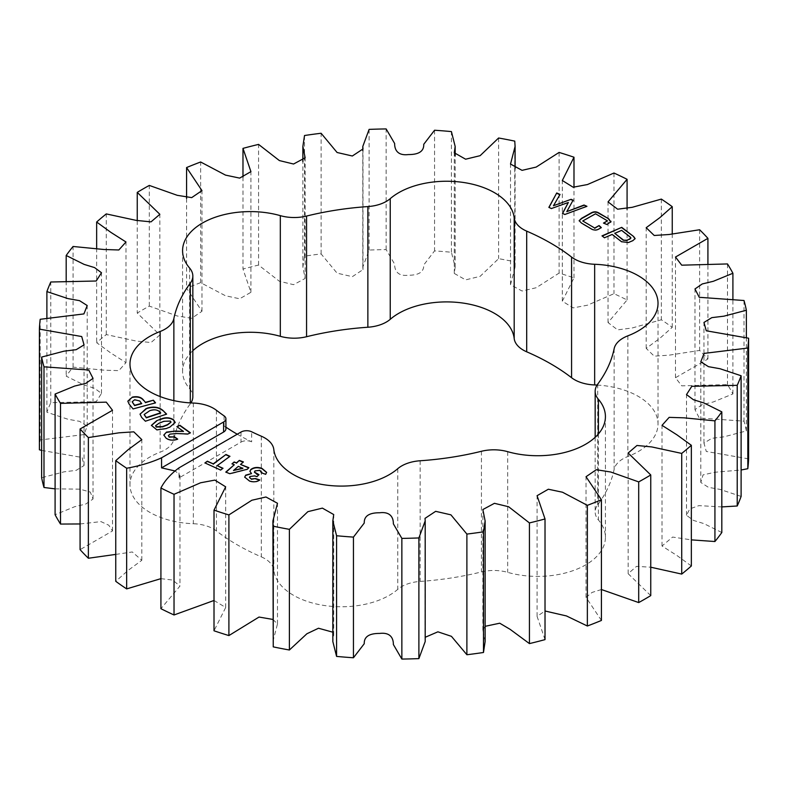 <?xml version="1.0" encoding="UTF-8"?>
<svg xmlns="http://www.w3.org/2000/svg" width="788" height="788" viewBox="0 0 788 788"><rect width="100%" height="100%" fill="white"/><g stroke="black" fill="none" stroke-linecap="round" stroke-linejoin="round"><path stroke-width="0.59" stroke-dasharray="3.94 2.96" d="M614.138 348.749L614.138 469.421A31.333 18.085 180 0 1 623.091 458.764A31.333 18.085 180 0 1 627.859 456.508A67.738 39.105 180 0 0 658.019 423.974A67.738 39.105 180 0 0 597.077 385.056M397.763 468.683L397.763 589.355A31.333 18.085 180 0 1 401.673 586.597A31.333 18.085 180 0 1 420.132 581.426A221.684 127.981 180 0 0 481.438 571.94A31.333 18.085 180 0 1 507.679 572.354A67.738 39.105 180 0 0 605.42 537.288A67.738 39.105 180 0 0 598.407 519.962A31.333 18.085 180 0 1 595.167 511.944A31.333 18.085 180 0 1 597.708 504.812A221.684 127.981 180 0 0 614.138 469.421M193.346 403.052L193.346 523.725A67.738 39.105 180 0 1 129.981 484.699A67.738 39.105 180 0 1 149.819 457.05A67.738 39.105 180 0 1 160.141 452.164A31.333 18.085 180 0 0 173.862 439.251A221.684 127.981 180 0 1 190.292 403.85A31.333 18.085 180 0 0 190.923 402.944M261.301 436.188L261.301 556.86A221.684 127.981 180 0 1 216.424 530.945A31.333 18.085 180 0 0 193.346 523.725M224.068 415.857L224.068 425.904A221.684 127.981 0 0 0 225.91 427.155M237.247 434.218A221.684 127.981 0 0 0 251.648 441.832L251.648 431.775M189.593 268.038L189.593 388.701A67.738 39.105 180 0 1 182.58 371.375A67.738 39.105 180 0 1 192.833 350.69M189.593 388.701A31.333 18.085 180 0 1 192.833 396.719M261.301 556.86A31.333 18.085 180 0 1 273.81 570.177A67.738 39.105 180 0 0 323.878 605.43A67.738 39.105 180 0 0 397.763 589.355M160.919 578.648L172.641 580.057L179.959 586.085L160.919 608.691M115.757 554.407L132.286 551.955L141.81 560.298L128.139 570.364L115.757 581.327M80.081 523.961L100.982 521.617L108.783 525.212L112.507 530.964L80.081 549.65M55.091 488.865L79.815 489.151L90.295 492.057L93.033 499.04L85.734 504.054L74.663 506.714L55.091 514.731M41.636 450.391L82.11 457.493L84.04 465.55L76.18 470.357L64.094 471.825L41.636 477.745M748.6 458.872L706.284 451.455L703.96 443.122L711.82 438.315L723.906 436.847L746.364 430.928A354.689 204.781 0 0 0 744.01 421.176L699.261 417.975L694.967 409.622L702.266 404.608L713.337 401.949L732.909 393.941A354.689 204.781 0 0 0 727.491 384.613L681.719 385.854L675.493 377.708L707.92 359.013A354.689 204.781 0 0 0 699.626 350.424L669.032 355.181L654.207 356.156L646.19 348.375L659.861 338.298L672.243 327.335A354.689 204.781 0 0 0 661.349 319.77L632.252 327.966L617.625 329.867L608.04 322.587L627.081 299.982A354.689 204.781 0 0 0 613.97 293.697L587.444 305.212L573.152 307.891L562.317 301.174L573.989 277.878A354.689 204.781 0 0 0 559.096 273.091L536.165 287.748L522.05 291.008L510.516 284.724L515.096 267.093L514.761 261.793A354.689 204.781 0 0 0 498.607 258.661L480.128 276.342L465.609 279.878L454.292 273.446L455.159 267.093L451.425 252.259A354.689 204.781 0 0 0 434.552 250.899L423.747 264.955C424.013 271.88 418.881 275.308 408.342 275.229C396.561 276.667 394.542 269.151 394.65 264.177L386.14 249.609A354.689 204.781 0 0 0 369.109 250.062L362.805 267.093L362.982 269.634L352.344 276.667L337.087 273.16L321.11 253.923A354.689 204.781 0 0 0 304.523 256.179L302.878 267.093L305.143 278.45L293.569 284.685L279.376 281.247L258.572 265.073A354.689 204.781 0 0 0 242.98 269.043L250.929 292.299L239.66 298.77L225.486 295.776L200.644 282.665A354.689 204.781 0 0 0 186.579 288.221L201.964 311.29L191.701 318.293L177.241 315.978L149.296 306.099A354.689 204.781 0 0 0 137.25 313.053L159.856 334.979L151.02 342.524L136.275 341.076L106.282 334.585A354.689 204.781 0 0 0 96.648 342.701L110.97 353.103L125.981 362.647L118.84 370.636L103.986 370.173L73.067 367.139A354.689 204.781 0 0 0 66.182 376.142L84.119 385.066L94.57 388.267L101.494 393.409L96.215 401.673L50.787 402.678A354.689 204.781 0 0 0 46.886 412.252L67.935 419.255L79.549 421.334L87.202 426.209L83.922 434.592L40.188 439.96A354.689 204.781 0 0 0 39.4 449.79M741.114 496.41L720.065 489.407L708.451 487.339L700.798 482.463L703.044 474.898L714.864 472.248L741.114 469.993M721.818 532.521L703.881 523.606L693.43 520.405L686.506 515.263L689.805 508.89L698.897 505.63L721.818 506.911M691.352 565.971L677.03 555.57L662.019 546.015L672.588 537.061L691.352 539.869M650.75 595.61L628.144 573.694L636.537 566.375L650.75 567.202M601.421 620.442L586.036 597.383L592.064 592.428L601.421 589.532M545.02 639.62L537.071 616.364L545.02 610.995M485.122 641.57L482.857 630.223L485.122 626.312M425.195 641.57L425.195 637.285M332.841 632.193L333.708 635.226L332.841 641.57M272.904 619.437L277.484 623.948L272.904 641.57M214.011 600.476L225.683 607.499L214.011 630.784M746.364 430.928L746.364 337.609M744.01 300.514L744.01 421.176M732.909 393.941L732.909 299.135M727.491 263.941L727.491 384.613M707.92 359.013L707.92 264.039M699.626 229.751L699.626 350.424M672.243 327.335L672.243 233.593M661.349 199.098L661.349 319.77M627.081 299.982L627.081 209.352M613.97 173.025L613.97 293.697M573.989 277.878L573.989 187.524M559.096 152.429L559.096 273.091M514.761 261.793L514.761 141.121M498.607 137.998L498.607 258.661M451.425 252.259L451.425 131.596M434.552 130.237L434.552 250.899M386.14 249.609L386.14 128.936M369.109 129.39L369.109 250.062M321.11 253.923L321.11 133.261M304.523 135.516L304.523 256.179M258.572 265.073L258.572 144.401M242.98 177.004L242.98 269.043M200.644 282.665L200.644 161.993M186.579 198.468L186.579 288.221M149.296 306.099L149.296 185.426M137.25 220.798L137.25 313.053M106.282 334.585L106.282 213.912M96.648 248.131L96.648 342.701M73.067 367.139L73.067 246.477M66.182 281.089L66.182 376.142M50.787 402.678L50.787 282.005M46.886 318.007L46.886 412.252M40.188 439.96L40.188 319.298M241.01 432.051L241.01 442.107L178.984 477.922L178.984 467.865M178.984 477.922L179.959 475.469L175.379 471.047M241.01 442.107A7.88 4.551 180 0 1 251.648 441.832M224.068 425.904A7.88 4.551 180 0 1 225.91 428.83M222.748 468.496L220.63 470.377L204.949 462.93M229.958 456.626L217.202 465.974M635.118 238.754L632.931 240.586M632.931 240.911L628.529 242.497M628.529 242.812L621.584 241.739M621.584 242.054L612.138 234.45M612.138 234.775L604.455 237.769M604.455 238.094L601.993 235.868M630.883 238.114L621.634 230.677L614.739 233.652M248.653 467.914L247.363 469.54L229.85 474.012L225.762 472.111M234.282 465.078L231.968 463.866M243.413 462.26L240.517 464.772M242.852 468.397L238.34 466.644L233.494 470.82M258.966 474.957L256.996 476.641M256.996 476.957L254.731 476.218L249.954 476.504M249.954 476.829L249.51 477.567M259.774 480.256C256.977 482.266 253.539 482.62 249.481 481.32L249.481 481.005M249.481 481.32L244.704 477.292M251.52 473.903L249.924 471.46M266.63 472.514L265.694 474.268M265.694 474.593L261.468 472.879M261.843 472.229L259.863 470.308M259.863 470.633L254.997 470.919M254.997 471.244L254.406 472.229M183.486 431.735L176.886 426.682M190.42 433.144L187.859 434.011M187.859 434.326L176.305 433.518M176.305 433.843L169.903 434.139M169.903 434.464L168.396 435.853M177.694 439.428C173.419 441.044 169.558 440.738 166.11 438.522L166.11 438.197M166.11 438.522L163.835 435.193M175.192 422.595L169.942 427.066M169.942 427.382L166.258 428.534M166.258 428.859L156.871 430.169L151.404 425.52M170.966 422.23L170.385 421.393L163.805 421.619L159.038 423.52L155.63 425.875M155.551 403.161L133.093 408.933M133.093 409.258L128.996 404.234L127.843 401.309M141.692 403.683L139.762 401.309L134.659 400.058L132.207 401.919M166.623 414.439L145.435 421.206M145.435 421.531L141.663 417.443M141.663 417.768L140.028 414.271M160.663 413.07L159.442 411.848C156.842 409.898 153.64 409.602 149.828 410.981L144.184 414.665M586.932 206.623L564.898 214.464M564.898 214.789L562.465 213.4M568.355 202.792L551.433 208.524M551.433 208.85L548.862 207.392M560.022 194.744L553.452 206.062M573.093 200.516L566.789 211.952M601.333 227.909L599.254 228.766M599.254 229.091C596.506 230.786 593.778 230.786 591.089 229.072L581.445 223.368L579.15 220.847M610.808 222.157L606.868 224.472M606.868 224.797L603.46 223.083M607.45 221.152L595.511 213.775M595.511 214.09L582.746 221.29M160.141 396.571L160.141 452.164M216.424 410.282L216.424 530.945M190.292 402.904L190.292 403.85M173.862 400.629L173.862 439.251M273.81 449.515L273.81 570.177M420.132 460.763L420.132 581.426M481.438 451.278L481.438 571.94M507.679 451.682L507.679 572.354M598.407 433.952L598.407 519.962M597.708 384.15L597.708 504.812M627.859 335.836L627.859 456.508M182.58 250.712L182.58 371.375M129.981 364.026L129.981 484.699M605.42 416.625L605.42 537.288M595.167 437.31L595.167 511.944M658.019 303.301L658.019 423.974M225.683 607.499L225.683 486.826M277.484 623.948L277.484 503.276M333.708 635.226L333.708 514.554M425.018 639.029L425.018 518.366M482.857 630.223L482.857 509.55M537.071 616.364L537.071 495.701M586.036 597.383L586.036 476.71M628.144 573.694L628.144 453.021M662.019 546.015L662.019 425.353M686.506 515.263L686.506 394.591M700.798 482.463L700.798 361.791M703.96 443.122L703.96 322.45M694.967 409.622L694.967 288.96M675.493 377.708L675.493 257.036M646.19 348.375L646.19 227.702M608.04 322.587L608.04 201.915M562.317 301.174L562.317 180.501M510.516 284.724L510.516 164.052M515.096 267.093L515.096 168.563M454.292 273.446L454.292 152.773M455.159 267.093L455.159 155.807M362.805 267.093L362.805 150.715M362.982 269.634L362.982 148.971M302.878 267.093L302.878 161.688M305.143 278.45L305.143 157.777M250.929 292.299L250.929 171.636M201.964 311.29L201.964 190.617M159.856 334.979L159.856 214.306M125.981 362.647L125.981 241.985M101.494 393.409L101.494 272.737M87.202 426.209L87.202 305.537M84.04 465.55L84.04 344.878M93.033 499.04L93.033 378.378M112.507 530.964L112.507 410.292M141.81 560.298L141.81 439.625M179.959 475.469L179.959 586.085"/><path stroke-width="1.18" d="M225.91 418.773L225.91 428.83A7.88 4.551 180 0 1 223.595 432.051L223.595 421.994A7.88 4.551 0 0 0 225.91 418.773A7.88 4.551 0 0 0 224.068 415.857A221.684 127.981 0 0 1 216.424 410.282A31.333 18.085 0 0 0 193.346 403.052A67.738 39.105 0 0 1 129.981 364.026A67.738 39.105 0 0 1 149.819 336.377A67.738 39.105 0 0 1 160.141 331.492A31.333 18.085 0 0 0 173.862 318.579A221.684 127.981 0 0 1 190.292 283.188A31.333 18.085 0 0 0 192.833 276.056A31.333 18.085 0 0 0 189.593 268.038A67.738 39.105 0 0 1 182.58 250.712A67.738 39.105 0 0 1 202.417 223.053A67.738 39.105 0 0 1 280.321 215.646A31.333 18.085 0 0 0 306.562 216.06A221.684 127.981 0 0 1 367.868 206.574A31.333 18.085 0 0 0 390.237 198.645A67.738 39.105 0 0 1 398.698 192.696A67.738 39.105 0 0 1 470.485 183.752A67.738 39.105 0 0 1 514.19 217.823A31.333 18.085 0 0 0 526.699 231.14A221.684 127.981 0 0 1 571.576 257.055A31.333 18.085 0 0 0 594.654 264.276A67.738 39.105 0 0 1 658.019 303.301A67.738 39.105 0 0 1 627.859 335.836A31.333 18.085 0 0 0 623.091 338.091A31.333 18.085 0 0 0 614.138 348.749A221.684 127.981 0 0 1 597.708 384.15A31.333 18.085 0 0 0 595.167 391.281A31.333 18.085 0 0 0 598.407 399.299L598.407 433.952M598.407 399.299A67.738 39.105 0 0 1 605.42 416.625A67.738 39.105 0 0 1 507.679 451.682A31.333 18.085 0 0 0 481.438 451.278A221.684 127.981 0 0 1 420.132 460.763A31.333 18.085 0 0 0 401.673 465.935A31.333 18.085 0 0 0 397.763 468.683A67.738 39.105 0 0 1 323.878 484.758A67.738 39.105 0 0 1 273.81 449.515A31.333 18.085 0 0 0 261.301 436.188A221.684 127.981 0 0 1 251.648 431.775A7.88 4.551 0 0 0 241.01 432.051L178.984 467.865C170.779 473.923 164.761 480.641 160.919 488.018A354.689 204.781 180 0 0 174.03 494.303L174.03 614.975L214.011 600.476M192.833 350.69A67.738 39.105 180 0 1 202.417 343.726A67.738 39.105 180 0 1 280.321 336.318A31.333 18.085 180 0 0 306.562 336.722A221.684 127.981 180 0 1 367.868 327.237A31.333 18.085 180 0 0 390.237 319.317A67.738 39.105 180 0 1 398.698 313.358A67.738 39.105 180 0 1 470.485 304.414A67.738 39.105 180 0 1 514.19 338.485A31.333 18.085 180 0 0 526.699 351.812A221.684 127.981 180 0 1 571.576 377.718A31.333 18.085 180 0 0 594.654 384.948A67.738 39.105 180 0 1 597.077 385.056M584.016 205.018L586.932 206.298L564.898 214.464L562.465 213.4L568.355 202.467L551.433 208.524L548.862 207.392L556.722 192.971L560.022 194.429L553.452 205.737L571.093 199.315L573.093 200.191L566.789 211.627L584.016 205.018L586.538 206.446M143.495 400.028L145.386 402.353L153.384 400.186L155.551 402.835L133.093 408.933L128.996 403.909L127.833 401.151L132.443 397.063C137.526 396.108 141.21 397.103 143.495 400.028L145.386 402.353M176.886 426.682L179.891 425.284L190.42 432.819L187.859 434.011L176.305 433.518L169.903 434.139L168.376 435.695L169.164 436.838L174.631 436.916L177.694 439.113C173.419 440.719 169.558 440.423 166.11 438.197L163.825 435.025L166.495 432.11L175.409 431.046L183.486 431.41L176.886 426.682M225.762 472.111L234.282 464.753L231.968 463.866L234.144 461.985L236.469 462.881L239.365 460.379L243.413 461.945L240.517 464.447L248.89 467.688L247.363 469.224L229.85 473.696L225.762 472.111M204.949 462.93L207.343 461.177L213.233 463.856L225.989 454.499L229.958 456.301L217.202 465.649L223.024 468.299L220.63 470.052L204.949 462.93M223.595 421.994L161.56 457.808C151.069 462.536 139.437 466.013 126.651 468.23A354.689 204.781 180 0 1 115.757 460.665L128.139 449.702L141.81 439.625L133.793 431.844L118.968 432.819L88.374 437.576A354.689 204.781 180 0 1 80.081 428.987L112.507 410.292L106.282 402.146L60.509 403.387A354.689 204.781 180 0 1 55.091 394.059L74.663 386.051L85.734 383.392L93.033 378.378L88.739 370.025L43.99 366.824A354.689 204.781 180 0 1 41.636 357.072L64.094 351.152L76.18 349.685L84.04 344.878L81.716 336.545L39.4 329.128A354.689 204.781 180 0 1 40.188 319.298L83.922 313.919L87.202 305.537L79.549 300.661L67.935 298.593L46.886 291.59A354.689 204.781 180 0 1 50.787 282.005L96.215 281.011L101.494 272.737L94.57 267.595L84.119 264.394L66.182 255.479A354.689 204.781 180 0 1 73.067 246.477L103.986 249.501L118.84 249.973L125.981 241.985L110.97 232.43L96.648 222.029A354.689 204.781 180 0 1 106.282 213.912L136.275 220.404L151.02 221.861L159.856 214.306L137.25 192.39A354.689 204.781 180 0 1 149.296 185.426L177.241 195.316L191.701 197.621L201.964 190.617L186.579 167.558A354.689 204.781 180 0 1 200.644 161.993L225.486 175.103L239.66 178.108L250.929 171.636L242.98 148.38A354.689 204.781 180 0 1 258.572 144.401L279.376 160.575L293.569 164.022L305.143 157.777L302.878 146.43L304.523 135.516A354.689 204.781 180 0 1 321.11 133.261L337.087 152.498L352.344 156.004L362.982 148.971L362.805 146.43L369.109 129.39A354.689 204.781 180 0 1 386.14 128.936L394.65 143.514C394.542 148.479 396.561 155.994 408.342 154.566C418.881 154.645 424.013 151.217 423.747 144.293L434.552 130.237A354.689 204.781 180 0 1 451.425 131.596L455.159 146.43L454.292 152.773L465.609 159.206L480.128 155.679L498.607 137.998A354.689 204.781 180 0 1 514.761 141.121L515.096 146.43L510.516 164.052L522.05 170.346L536.165 167.086L559.096 152.429A354.689 204.781 180 0 1 573.989 157.216L562.317 180.501L573.152 187.219L587.444 184.55L613.97 173.025A354.689 204.781 180 0 1 627.081 179.309L608.04 201.915L617.625 209.204L632.252 207.303L661.349 199.098A354.689 204.781 180 0 1 672.243 206.673L659.861 217.636L646.19 227.702L654.207 235.484L669.032 234.509L699.626 229.751A354.689 204.781 180 0 1 707.92 238.35L675.493 257.036L681.719 265.182L727.491 263.941A354.689 204.781 180 0 1 732.909 273.269L713.337 281.286L702.266 283.946L694.967 288.96L699.261 297.303L744.01 300.514A354.689 204.781 180 0 1 746.364 310.255L723.906 316.175L711.82 317.643L703.96 322.45L706.284 330.783L748.6 338.21A354.689 204.781 180 0 1 747.812 348.04L704.078 353.408L700.798 361.791L708.451 366.666L720.065 368.745L741.114 375.748A354.689 204.781 180 0 1 737.213 385.322L691.785 386.327L686.506 394.591L693.43 399.733L703.881 402.934L721.818 411.858A354.689 204.781 180 0 1 714.933 420.861L684.014 417.827L669.16 417.364L662.019 425.353L677.03 434.897L691.352 445.299A354.689 204.781 180 0 1 681.719 453.415L651.725 446.924L636.98 445.476L628.144 453.021L650.75 474.947A354.689 204.781 180 0 1 638.704 481.901L610.759 472.022L596.299 469.707L586.036 476.71L601.421 499.779A354.689 204.781 180 0 1 587.355 505.335L562.514 492.224L548.34 489.23L537.071 495.701L545.02 518.957A354.689 204.781 180 0 1 529.428 522.927L508.624 506.753L494.431 503.315L482.857 509.55L485.122 520.907L483.477 531.821A354.689 204.781 180 0 1 466.89 534.077L450.913 514.84L435.656 511.333L425.018 518.366L425.195 520.907L418.891 537.938A354.689 204.781 180 0 1 401.86 538.391L393.35 523.823C393.458 518.849 391.439 511.333 379.658 512.771C369.119 512.692 363.987 516.12 364.253 523.045L353.448 537.101A354.689 204.781 180 0 1 336.575 535.741L332.841 520.907L333.708 514.554L322.391 508.122L307.872 511.658L289.393 529.339A354.689 204.781 180 0 1 273.239 526.207L272.904 520.907L277.484 503.276L265.95 496.992L251.835 500.252L228.904 514.909A354.689 204.781 180 0 1 214.011 510.122L225.683 486.826L214.848 480.109L200.556 482.788L174.03 494.303M632.931 240.586L628.529 242.497L621.584 241.739L612.138 234.45L604.455 237.769L601.993 235.868L621.732 227.348L633.641 236.528L635.128 238.587L632.931 240.586M261.468 472.879L259.863 470.308L254.997 470.919L254.386 472.061L258.966 474.642L256.996 476.641L254.731 475.893L249.954 476.504L249.491 477.41L251.342 478.966L255.539 478.543L259.774 479.931C256.977 481.951 253.539 482.305 249.481 481.005L244.704 477.134L245.689 475.144L251.52 473.578L249.914 471.303L250.791 469.51C253.785 467.254 257.499 466.87 261.931 468.348L266.63 472.357L265.694 474.268L261.468 472.879L261.843 472.229M156.635 420.743L160.328 419.275C165.244 417.108 169.666 417.276 173.596 419.787L175.202 422.437L169.942 427.066L166.258 428.534L156.871 429.844L151.394 425.362L156.635 420.743L160.328 419.275M162.83 410.331L166.623 414.114L145.435 421.206L141.663 417.443L140.028 414.104L147.149 408.154C153.502 406.253 158.733 406.982 162.83 410.331L166.386 414.192M601.333 227.594L599.254 228.766C596.506 230.47 593.778 230.46 591.089 228.747L581.445 223.043L579.141 220.689L581.583 218.315L590.872 213.075C593.64 211.391 596.368 211.401 599.077 213.115L608.71 218.818L610.808 221.832L606.868 224.472L603.46 223.083L607.45 220.837L595.511 213.775L582.746 220.975L594.684 228.028L599.087 225.555L601.333 227.594M610.995 221.241L610.808 221.832M225.91 427.155A221.684 127.981 0 0 0 237.247 434.218M192.833 276.056L192.833 396.719A31.333 18.085 180 0 1 190.923 402.944M160.919 488.018L160.919 608.691A354.689 204.781 0 0 0 174.03 614.975M115.757 460.665L115.757 581.327A354.689 204.781 0 0 0 126.651 588.902L160.919 578.648M80.081 428.987L80.081 549.65A354.689 204.781 0 0 0 88.374 558.249L115.757 554.407M55.091 394.059L55.091 514.731A354.689 204.781 0 0 0 60.509 524.059L80.081 523.961M41.636 357.072L41.636 477.745A354.689 204.781 0 0 0 43.99 487.486L55.091 488.865M39.4 329.128L39.4 449.79L41.636 450.391M741.114 469.993L747.812 468.702A354.689 204.781 0 0 0 748.6 458.872L748.6 338.21M721.818 506.911L737.213 505.995A354.689 204.781 0 0 0 741.114 496.41L741.114 375.748M691.352 539.869L714.933 541.523A354.689 204.781 0 0 0 721.818 532.521L721.818 411.858M650.75 567.202L681.719 574.088A354.689 204.781 0 0 0 691.352 565.971L691.352 445.299M601.421 589.532L638.704 602.574A354.689 204.781 0 0 0 650.75 595.61L650.75 474.947M545.02 610.995L566.424 615.93L587.355 626.007A354.689 204.781 0 0 0 601.421 620.442L601.421 499.779M485.122 626.312L499.73 623.21L510.131 629.346L529.428 643.599A354.689 204.781 0 0 0 545.02 639.62L545.02 518.957M425.195 637.285L437.901 631.818L451.425 636.33L466.89 654.739A354.689 204.781 0 0 0 483.477 652.484L485.122 641.57L485.122 520.907M332.841 520.907L332.841 641.57L336.575 656.404A354.689 204.781 0 0 0 353.448 657.763L364.253 643.707C363.987 636.783 369.119 633.355 379.658 633.434C391.439 632.006 393.458 639.521 393.35 644.486L401.86 659.063A354.689 204.781 0 0 0 418.891 658.61L425.195 641.57L425.195 520.907M272.904 520.907L273.239 646.879A354.689 204.781 0 0 0 289.393 650.001L306.896 633.759L318.49 628.243L332.841 632.193M214.011 510.122L214.011 630.784A354.689 204.781 0 0 0 228.904 635.571L259.016 617.053L272.904 619.437M228.904 514.909L228.904 635.571M273.239 646.879L273.239 526.207M289.393 529.339L289.393 650.001M336.575 656.404L336.575 535.741M353.448 537.101L353.448 657.763M401.86 659.063L401.86 538.391M418.891 537.938L418.891 658.61M466.89 654.739L466.89 534.077M483.477 531.821L483.477 652.484M529.428 643.599L529.428 522.927M587.355 626.007L587.355 505.335M638.704 602.574L638.704 481.901M681.719 574.088L681.719 453.415M714.933 541.523L714.933 420.861M737.213 505.995L737.213 385.322M747.812 468.702L747.812 348.04M746.364 337.609L746.364 310.255M732.909 299.135L732.909 273.269M707.92 264.039L707.92 238.35M672.243 233.593L672.243 206.673M627.081 209.352L627.081 179.309M573.989 187.524L573.989 157.216M242.98 148.38L242.98 177.004M186.579 167.558L186.579 198.468M137.25 192.39L137.25 220.798M96.648 222.029L96.648 248.131M66.182 255.479L66.182 281.089M46.886 291.59L46.886 318.007M43.99 366.824L43.99 487.486M60.509 403.387L60.509 524.059M88.374 437.576L88.374 558.249M126.651 468.23L126.651 588.902M175.379 471.047L161.56 467.865L161.56 457.808M223.595 432.051L161.56 467.865M205.215 463.048L207.343 461.177M207.343 461.492L213.233 463.856M213.233 464.171L225.989 454.499M225.989 454.824L229.682 456.498M222.748 468.496L217.202 465.649M602.259 236.075L621.732 227.348M621.732 227.663L633.641 236.528M633.641 236.853L635.118 238.754M629.642 239.335L630.912 237.956L630.105 236.892L621.634 230.352L614.739 233.327L623.21 240.182L626.884 240.527L630.883 238.114M623.21 240.182L626.884 240.212L629.642 239.02M614.739 233.327L623.21 239.867M226.018 472.209L234.282 464.753M232.224 463.965L234.144 461.985M234.144 462.31L236.469 462.881M236.469 463.206L239.365 460.379M239.365 460.694L243.157 462.162M248.653 467.914L240.517 464.447M233.494 470.505L242.852 468.397L238.34 466.329L233.494 470.505L242.852 468.072M249.51 477.567L251.342 478.966M251.342 479.291L255.539 478.543M255.539 478.868L259.508 480.168M244.704 477.292L245.689 475.144M245.689 475.469L251.52 473.578M249.924 471.46L250.791 469.51M250.791 469.835C253.785 467.579 257.499 467.195 261.931 468.663L261.931 468.348M261.931 468.663L266.63 472.514M261.675 472.948L261.852 472.396M254.406 472.229L256.721 473.903M256.721 474.228L258.72 474.878M177.152 426.879L179.891 425.284M179.891 425.599L190.144 432.947M168.396 435.853L169.164 436.838M169.164 437.163L174.631 436.916M174.631 437.241L177.408 439.231M163.835 435.193L166.495 432.11M166.495 432.425L175.409 431.046M175.409 431.371L183.486 431.41M160.328 419.6C165.244 417.433 169.666 417.601 173.596 420.112L173.596 419.787M173.596 420.112L175.192 422.595M151.404 425.52L156.635 421.068M155.63 425.875L156.211 427.057L162.614 426.889L167.489 424.949L170.966 422.23M163.805 421.304L159.038 423.195L155.61 425.707L156.211 426.732L162.614 426.574L167.489 424.624L170.986 422.063L170.385 421.068L163.805 421.304M145.386 402.678L153.384 400.186M153.384 400.501L155.334 402.895M127.843 401.309L132.443 397.063M132.443 397.388C137.526 396.433 141.21 397.418 143.495 400.353M132.207 401.919L134.62 405.603L141.692 403.683L139.762 400.984L134.659 399.733L132.187 401.762L134.62 405.278L141.692 403.358M140.028 414.271L146.174 408.479M146.174 408.805L147.149 408.47C153.502 406.578 158.733 407.298 162.83 410.646M144.184 414.665L146.351 417.857L160.663 413.07L159.442 411.533C156.842 409.573 153.64 409.287 149.828 410.666L144.174 414.498L146.351 417.541L160.663 412.745M562.602 213.459L568.355 202.467M549.009 207.451L556.722 192.971M556.722 193.296L559.874 194.685M571.093 199.315L553.452 205.737M571.093 199.63L572.955 200.457M584.016 205.333L566.789 211.627M579.15 220.847L581.583 218.64L590.872 213.4C593.64 211.706 596.368 211.716 599.077 213.44L608.71 218.818M608.71 219.133L610.808 222.157M603.795 223.221L607.45 220.837M594.684 228.028L582.746 220.975M594.684 228.353L599.087 225.555M599.087 225.87L601.116 227.712M160.141 331.492L160.141 396.571M280.321 215.646L280.321 336.318M514.19 217.823L514.19 338.485M526.699 231.14L526.699 351.812M390.237 198.645L390.237 319.317M367.868 206.574L367.868 327.237M306.562 216.06L306.562 336.722M190.292 283.188L190.292 402.904M173.862 318.579L173.862 400.629M594.654 264.276L594.654 384.948M571.576 257.055L571.576 377.718M595.167 391.281L595.167 437.31M515.096 168.563L515.096 146.43M455.159 155.807L455.159 146.43M362.805 150.715L362.805 146.43M302.878 161.688L302.878 146.43"/></g></svg>
